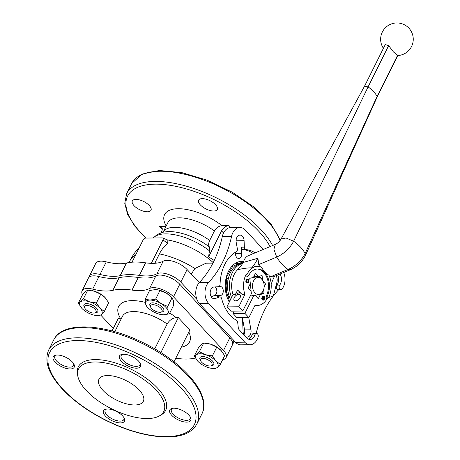 <?xml version="1.0" encoding="UTF-8"?>
<svg xmlns="http://www.w3.org/2000/svg" width="460" height="460" viewBox="0 0 460 460"><rect width="100%" height="100%" fill="white"/><g stroke="black" fill="none" stroke-linecap="round" stroke-linejoin="round"><path stroke-width="0.69" d="M82.489 294.825A15.651 6.86 26.5 0 1 82.104 290.743L88.377 278.156A15.651 6.86 26.5 0 1 98.957 276.546A41.728 18.291 26.5 0 0 119.14 277.725A58.684 25.726 26.5 0 1 138.299 277.501A41.728 18.291 26.5 0 0 155.871 275.885A15.651 6.86 26.5 0 1 179.768 284.234L229.787 337.916A15.651 6.86 26.5 0 1 232.369 345.034L226.09 357.621A15.651 6.86 26.5 0 1 222.6 359.772M233.559 340.187A15.651 6.86 26.5 0 1 233.415 342.936A15.651 6.86 26.5 0 1 232.685 343.879M199.261 282.607L187.093 269.548A15.651 6.86 26.5 0 0 163.191 261.2L156.917 273.786A15.651 6.86 26.5 0 1 180.814 282.135L196.909 299.408M156.917 273.786A41.728 18.291 26.5 0 1 139.345 275.408A58.684 25.726 26.5 0 0 120.181 275.626A41.728 18.291 26.5 0 1 100.004 274.447A15.651 6.86 26.5 0 0 89.424 276.058A15.651 6.86 26.5 0 0 89.108 277.207M163.191 261.2A41.728 18.291 26.5 0 1 145.619 262.815L139.345 275.408M89.424 276.058L95.703 263.471A15.651 6.86 26.5 0 1 106.277 261.861A41.728 18.291 26.5 0 0 126.46 263.039A58.684 25.726 26.5 0 1 145.619 262.815M248.636 339.244A7.826 5.348 89.3 0 0 252.005 334.972L254.863 334.938A7.826 5.348 89.3 0 1 250.067 339.514A7.826 5.348 89.3 0 1 246.842 337.985L239.165 329.745A3.26 2.231 89.3 0 1 238.268 327.606L237.699 322.391A2.61 1.782 89.3 0 0 236.543 320.332A36.512 24.955 89.3 0 1 221.639 298.603A2.61 1.782 89.3 0 0 219.937 296.89A2.61 1.782 89.3 0 0 219.512 296.97L215.228 298.569A5.871 4.013 89.3 0 1 214.268 298.753A5.871 4.013 89.3 0 1 210.191 293.055A5.871 4.013 89.3 0 1 213.969 287.023L218.396 286.707A2.61 1.782 89.3 0 0 220.075 284.234A36.512 24.955 89.3 0 1 236.244 251.792A2.61 1.782 89.3 0 0 237.343 248.699L236.21 242.414A5.871 4.013 89.3 0 1 240.022 235.1A5.871 4.013 89.3 0 1 244.093 240.678L244.352 247.158A2.61 1.782 89.3 0 0 246.054 249.636A36.512 24.955 89.3 0 1 255.116 252.85M253.293 253.609A36.512 24.955 89.3 0 0 243.202 249.665L246.054 249.636M276.862 285.125L279.714 285.091A2.61 1.782 89.3 0 0 279.255 287.977A2.61 1.782 89.3 0 0 280.945 289.645L278.087 289.679A2.61 1.782 89.3 0 1 276.402 288.006A2.61 1.782 89.3 0 1 276.862 285.125A7.826 5.348 89.3 0 0 277.731 275.017M279.714 285.091A7.826 5.348 89.3 0 0 280.082 274.033M135.907 199.398A10.431 4.571 26.5 0 1 146.826 203.372A10.431 4.571 26.5 0 1 151.012 210.255A10.431 4.571 26.5 0 1 139.639 209.691A10.431 4.571 26.5 0 1 132.342 200.945A10.431 4.571 26.5 0 1 135.907 199.398M202.204 198.628A10.431 4.571 26.5 0 1 213.124 202.595A10.431 4.571 26.5 0 1 217.315 209.478A10.431 4.571 26.5 0 1 205.936 208.915A10.431 4.571 26.5 0 1 198.639 200.169A10.431 4.571 26.5 0 1 202.204 198.628M199.427 303.548L208.662 303.445A13.041 8.912 -90.7 0 1 208.667 282.319A91.281 62.387 89.3 0 0 231.547 236.428A13.041 8.912 -90.7 0 1 239.884 227.47L230.65 227.573A13.041 8.912 89.3 0 0 222.312 236.532A91.281 62.387 89.3 0 1 199.433 282.423A13.041 8.912 89.3 0 0 199.427 303.548L235.514 342.286A13.041 8.912 89.3 0 0 240.896 344.839L250.131 344.73A13.041 8.912 -90.7 0 0 258.117 337.105A2.61 1.782 89.3 0 0 256.461 333.414A2.61 1.782 89.3 0 0 254.863 334.938M256.461 333.414L253.604 333.448A2.61 1.782 89.3 0 0 252.005 334.972M280.945 289.645A2.61 1.782 89.3 0 0 282.112 288.989A13.041 8.912 -90.7 0 0 283.716 272.515M219.937 296.89L217.085 296.924A2.61 1.782 89.3 0 0 216.66 297.005L219.512 296.97M235.152 252.425L235.623 255.018A4.566 3.122 89.3 0 0 238.694 258.457A4.566 3.122 89.3 0 0 241.753 253.667L241.494 247.192A2.61 1.782 89.3 0 0 243.202 249.665M263.333 249.412L245.266 230.017A13.041 8.912 -90.7 0 0 239.884 227.47M208.662 303.445L244.749 342.177A13.041 8.912 -90.7 0 0 250.131 344.73M219.023 286.488L219.966 286.419A4.566 3.122 89.3 0 1 220.093 286.413A4.566 3.122 89.3 0 1 223.238 290.392A4.566 3.122 89.3 0 1 220.944 295.4L216.66 297.005M278.714 289.673A13.041 8.912 89.3 0 1 278.495 289.915A91.281 62.387 89.3 0 0 256.162 333.419M248.751 317.607L250.947 329.814A5.871 4.013 89.3 0 1 247.141 337.134A5.871 4.013 89.3 0 1 245.703 336.76M242.581 317.682A4.566 3.122 89.3 0 0 242.552 318.596L243.07 331.551A5.871 4.013 89.3 0 0 243.915 334.846A5.871 4.013 89.3 0 0 244.57 329.889L242.558 318.717M276.23 276A5.871 4.013 89.3 0 0 276.08 275.707M221.559 230.886L208.575 256.927L209.449 250.809L209.403 246.98C208.322 245.329 208.42 243.162 209.679 240.476L214.423 230.972C216.384 227.734 218.908 225.969 222.007 225.664L228.936 225.584A6.52 3.806 -43 0 0 221.559 230.886L223.525 232.996M160.994 232.783L161.592 231.587A6.52 3.806 -43 0 0 161.604 227.2A6.52 3.806 -43 0 0 159.447 226.4L162.248 229.408M166.025 226.32L159.447 226.4M211.197 296.734L214.567 295.475A4.566 3.122 89.3 0 0 216.878 291.508A4.566 3.122 89.3 0 0 215.102 286.942M235.37 253.621L235.319 252.321M208.575 256.927L214.251 260.458M151.317 263.35L162.984 239.947A2.61 1.524 -43 0 0 162.65 237.964A2.61 1.524 -43 0 0 162.127 237.872L145.946 238.061A2.61 1.524 -43 0 0 142.997 240.183L132.026 262.188M236.63 263.643A23.471 16.042 -90.7 0 1 238.182 264.402M238.263 263.051A23.471 16.042 89.3 0 1 239.395 263.39L237.17 263.413M191.308 274.074L194.89 268.508A49.881 21.867 -153.5 0 0 159.401 253.903L155.008 262.712A49.881 21.867 -153.5 0 1 156.86 263.097M159.401 253.903A39.704 33.425 -113 0 1 167.773 243.397L167.842 240.068L162.65 237.964M213.193 262.614A45.643 20.01 -153.5 0 0 201.267 253.5A45.643 20.01 -153.5 0 0 167.348 239.873M228.511 277.869L226.418 278.329L228.401 278.306M229.235 296.372L228.378 296.384A11.799 8.067 -90.7 0 1 227.09 294.998L225.733 282.555M216.648 289.328A23.345 15.956 89.3 0 0 216.89 291.232M194.89 268.508L206.034 263.212L212.934 263.131M175.8 358.219A41.728 18.291 26.5 0 1 176.174 358.271A58.684 25.726 26.5 0 0 195.333 358.047A41.728 18.291 26.5 0 1 195.408 358.029M82.104 290.743A15.651 6.86 26.5 0 1 92.678 289.133A41.728 18.291 26.5 0 0 112.861 290.312A58.684 25.726 26.5 0 1 132.02 290.087A41.728 18.291 26.5 0 0 149.592 288.472A15.651 6.86 26.5 0 1 173.495 296.821L223.508 350.503A15.651 6.86 26.5 0 1 226.09 357.621M113.258 328.526L100.7 315.042M134.866 404.984A24.777 10.862 -153.5 0 0 143.324 401.321A24.777 10.862 -153.5 0 0 126 380.541A24.777 10.862 -153.5 0 0 98.975 379.207A24.777 10.862 -153.5 0 0 108.928 395.554A24.777 10.862 -153.5 0 0 134.866 404.984M147.493 418.542A47.598 20.867 -153.5 0 0 159.401 415.903A47.598 20.867 -153.5 0 0 130.462 371.588A47.598 20.867 -153.5 0 0 77.654 375.141A47.598 20.867 -153.5 0 0 103.138 404.081A47.598 20.867 -153.5 0 0 147.493 418.542M159.401 415.903L161.207 414.874A48.8 21.396 -153.5 0 0 131.531 369.437A48.8 21.396 -153.5 0 0 77.389 373.083L77.654 375.141M120.468 422.924A11.736 5.146 -153.5 0 0 124.263 418.278A11.736 5.146 -153.5 0 0 116.271 411.349A11.736 5.146 -153.5 0 0 105.926 409.135A11.736 5.146 -153.5 0 0 106.087 416.737A11.736 5.146 -153.5 0 0 120.468 422.924M70.196 368.966A11.736 5.146 -153.5 0 0 73.991 364.32A11.736 5.146 -153.5 0 0 65.998 357.391A11.736 5.146 -153.5 0 0 55.654 355.178A11.736 5.146 -153.5 0 0 55.815 362.779A11.736 5.146 -153.5 0 0 70.196 368.966M136.499 368.19A11.736 5.146 -153.5 0 0 140.288 363.544A11.736 5.146 -153.5 0 0 132.296 356.615A11.736 5.146 -153.5 0 0 121.952 354.401A11.736 5.146 -153.5 0 0 122.118 362.003A11.736 5.146 -153.5 0 0 136.499 368.19M186.771 422.148A11.736 5.146 -153.5 0 0 190.561 417.502A11.736 5.146 -153.5 0 0 182.568 410.573A11.736 5.146 -153.5 0 0 172.224 408.359A11.736 5.146 -153.5 0 0 172.385 415.966A11.736 5.146 -153.5 0 0 186.771 422.148M172.994 408.244A10.431 4.571 -153.5 0 0 171.459 409.475A10.431 4.571 -153.5 0 0 175.651 416.357A10.431 4.571 -153.5 0 0 186.57 420.325A10.431 4.571 -153.5 0 0 190.13 418.784A10.431 4.571 -153.5 0 0 190.187 416.817M122.722 354.286A10.431 4.571 -153.5 0 0 121.187 355.517A10.431 4.571 -153.5 0 0 125.379 362.399A10.431 4.571 -153.5 0 0 136.298 366.367A10.431 4.571 -153.5 0 0 139.863 364.826A10.431 4.571 -153.5 0 0 139.915 362.859M56.425 355.062A10.431 4.571 -153.5 0 0 54.889 356.287A10.431 4.571 -153.5 0 0 59.081 363.176A10.431 4.571 -153.5 0 0 70 367.143A10.431 4.571 -153.5 0 0 73.56 365.602A10.431 4.571 -153.5 0 0 73.617 363.636M106.697 409.02A10.431 4.571 -153.5 0 0 105.162 410.251A10.431 4.571 -153.5 0 0 109.353 417.134A10.431 4.571 -153.5 0 0 120.273 421.101A10.431 4.571 -153.5 0 0 123.832 419.56A10.431 4.571 -153.5 0 0 123.889 417.594M174.001 361.824L189.859 330.027L178.308 317.63L176.243 317.659C172.529 318.015 169.493 320.137 167.13 324.018L154.744 348.864M160.879 352.584L178.308 317.63M112.056 330.941L118.341 318.332L120.405 318.308A39.64 17.376 -153.5 0 1 145.349 302.404M104.34 296.803A12.391 5.428 -153.5 0 0 104.087 296.579A12.391 5.428 -153.5 0 0 94.691 291.295A12.391 5.428 -153.5 0 0 92.224 290.662A12.391 5.428 -153.5 0 0 91.96 290.611M220.317 349.721A12.391 5.428 -153.5 0 0 220.07 349.491A12.391 5.428 -153.5 0 0 210.668 344.212A12.391 5.428 -153.5 0 0 208.202 343.574A12.391 5.428 -153.5 0 0 207.937 343.522M170.447 296.159L170.05 295.803A12.391 5.428 -153.5 0 0 166.474 293.181A12.391 5.428 -153.5 0 0 158.188 289.892L166.474 293.181L172.069 297.723L173.334 300.541L173.708 305.141L169.366 313.852L168.101 311.029L167.727 306.429L161.247 303.669L155.652 299.132L149.983 300.081L145.21 299.253L145.584 303.853L146.843 306.676L148.862 308.591A12.391 5.428 26.5 0 1 145.584 303.853A12.391 5.428 26.5 0 1 149.983 300.081A12.391 5.428 26.5 0 1 161.247 303.669A12.391 5.428 26.5 0 1 168.101 311.029A12.391 5.428 26.5 0 1 163.697 314.801L169.366 313.852M145.21 299.253L149.552 290.542L155.215 289.593L157.872 289.829M155.652 299.132L159.994 290.421M167.727 306.429L172.069 297.723M160.73 314.508L163.697 314.801A12.391 5.428 26.5 0 1 160.73 314.508A12.391 5.428 26.5 0 1 152.438 311.213A12.391 5.428 26.5 0 1 148.862 308.591M159.873 312.305A6.423 2.817 -153.5 0 0 160.724 312.225A6.423 2.817 -153.5 0 0 160.638 308.062A6.423 2.817 -153.5 0 0 152.766 304.675A6.423 2.817 -153.5 0 0 150.684 307.217A6.423 2.817 -153.5 0 0 159.873 312.305M150.684 307.217L150.069 305.911A7.728 3.387 26.5 0 1 152.565 302.853A7.728 3.387 26.5 0 1 162.035 306.923A7.728 3.387 26.5 0 1 162.144 311.932L160.724 312.225M221.133 350.531L224.647 355.672L220.305 364.383L215.901 361.019L212.388 355.885L216.729 347.173L221.133 350.531M212.388 355.885L205.442 354.7L199.387 351.739L196.397 354.804L194.298 356.092L198.645 347.386L201.63 344.316L203.728 343.028L210.668 344.212L216.729 347.173M105.15 297.62L108.669 302.76L104.322 311.466L99.923 308.108L96.404 302.967L100.751 294.262L105.15 297.62M96.404 302.967L89.464 301.789L83.404 298.827L80.419 301.892L78.321 303.18L82.662 294.469L85.652 291.404L87.745 290.116L94.691 291.295L100.751 294.262M211.071 368.253L215.217 368.736L217.315 367.448L220.305 364.383M199.387 351.739L203.728 343.028M194.298 356.092L197.817 361.232A12.391 5.428 26.5 0 1 196.397 354.804A12.391 5.428 26.5 0 1 205.442 354.7A12.391 5.428 26.5 0 1 215.901 361.019A12.391 5.428 26.5 0 1 217.315 367.448A12.391 5.428 26.5 0 1 210.743 368.19A12.391 5.428 26.5 0 1 208.276 367.551A12.391 5.428 26.5 0 1 198.881 362.273A12.391 5.428 26.5 0 1 197.817 361.232M95.088 315.336L99.239 315.824L101.338 314.536L104.322 311.466M83.404 298.827L87.745 290.116M78.321 303.18L81.834 308.321A12.391 5.428 26.5 0 1 80.419 301.892A12.391 5.428 26.5 0 1 89.464 301.789A12.391 5.428 26.5 0 1 99.923 308.108A12.391 5.428 26.5 0 1 101.338 314.536A12.391 5.428 26.5 0 1 94.766 315.278A12.391 5.428 26.5 0 1 92.293 314.64A12.391 5.428 26.5 0 1 82.898 309.361A12.391 5.428 26.5 0 1 81.834 308.321M209.892 365.993A6.423 2.817 -153.5 0 0 210.743 365.907A6.423 2.817 -153.5 0 0 210.651 361.744A6.423 2.817 -153.5 0 0 202.779 358.357A6.423 2.817 -153.5 0 0 200.704 360.904A6.423 2.817 -153.5 0 0 209.892 365.993M200.704 360.904L200.083 359.593A7.728 3.387 26.5 0 1 202.578 356.534A7.728 3.387 26.5 0 1 212.048 360.611A7.728 3.387 26.5 0 1 212.158 365.614L210.743 365.907M93.915 313.082A6.423 2.817 -153.5 0 0 94.76 312.995A6.423 2.817 -153.5 0 0 94.674 308.832A6.423 2.817 -153.5 0 0 86.802 305.446A6.423 2.817 -153.5 0 0 84.726 307.987A6.423 2.817 -153.5 0 0 93.915 313.082M84.726 307.987L84.105 306.682A7.728 3.387 26.5 0 1 86.601 303.623A7.728 3.387 26.5 0 1 96.071 307.694A7.728 3.387 26.5 0 1 96.18 312.702L94.76 312.995M262.873 291.375A8.539 5.836 -90.7 0 1 254.909 292.813A8.539 5.836 -90.7 0 1 253.443 281.215A8.539 5.836 -90.7 0 1 261.274 278.605A8.539 5.836 -90.7 0 1 262.746 280.404A8.539 5.836 -90.7 0 1 262.873 291.375L260.492 294.394L250.211 296.05M253.351 277.501L258.491 276.368M228.011 280.174L226.044 280.197M228.787 294.981L227.09 294.998M251.108 291.209L250.338 283.555M263.62 289.645L264.051 293.63L260.458 294.417L258.296 298.724L255.409 295.625L253.546 296.039L244.915 313.346L233.019 313.484L234.192 311.121M233.019 313.484L236.986 317.745L248.883 317.607L255.018 305.296A19.561 13.369 89.3 0 0 257.134 305.52A19.561 13.369 89.3 0 0 267.254 298.488M257.629 266.386A19.561 13.369 89.3 0 0 247.031 274.327L246.847 276.92L248.475 275.879A16.951 11.586 89.3 0 1 257.663 268.996A16.951 11.586 89.3 0 1 268.134 278.248A16.951 11.586 89.3 0 1 267.243 296.022L267.059 298.609L268.686 297.568A19.561 13.369 89.3 0 0 268.991 275.264C266.001 273.505 263.476 270.796 261.424 267.145A19.561 13.369 89.3 0 0 257.629 266.386L256.68 266.397A19.561 13.369 89.3 0 0 251.787 267.823C247.319 267.852 242.558 268.519 237.509 269.807A45.643 31.194 89.3 0 0 242.633 263.511A45.643 31.194 89.3 0 0 243.323 262.424L257.911 258.25L258.744 264.569L259.676 266.593M290.507 269.669L290.386 269.721C296.953 266.794 301.909 262.154 305.262 255.806L305.112 253.575C303.123 249.435 299.287 245.318 293.601 241.224A21.574 12.592 137 0 1 276.667 257.054L273.907 249.188L275.402 244.363L248.124 255.771C245.835 256.847 244.237 259.06 243.323 262.424M247.434 279.22A1.759 1.202 89.3 0 0 247.192 279.191A1.759 1.202 89.3 0 0 246.244 279.904L246.083 280.22A1.759 1.202 89.3 0 0 245.991 282.066A1.759 1.202 89.3 0 0 247.077 283.026A1.759 1.202 89.3 0 0 247.319 282.986M262.579 280.134L262.085 275.575L258.474 276.368L255.513 273.194L253.368 277.495L249.763 278.288L250.338 283.578L248.193 287.88L251.079 290.979L251.378 293.71L242.748 311.017L230.851 311.161L226.883 306.9L238.78 306.757L242.748 311.017M264.132 287.023L265.621 284.038L263.327 281.577M244.915 313.346L248.883 317.607M267.059 298.609L266.104 298.62L266.288 296.033A16.951 11.586 89.3 0 0 267.289 278.576A16.951 11.586 89.3 0 0 257.186 269.014M246.847 276.92L245.899 276.931L246.083 274.338A19.561 13.369 89.3 0 0 244.915 294.452L238.78 306.757M262.407 297.66L262.355 297.764A1.173 0.805 89.3 0 0 262.269 298.925A1.955 1.34 89.3 0 0 263.517 300.104A1.955 1.34 89.3 0 0 263.804 300.052A0.845 0.575 89.3 0 0 264.126 298.718L263.39 297.315L263.632 296.717A1.449 0.989 89.3 0 1 264.471 297.976L264.747 298.293A0.546 0.374 89.3 0 0 264.816 297.896A1.955 1.34 89.3 0 0 263.632 296.205A0.845 0.575 89.3 0 0 263.114 297.551L263.856 298.971L263.707 299.563A1.449 0.989 89.3 0 1 263.511 299.592A1.449 0.989 89.3 0 1 262.631 298.856A0.782 0.535 89.3 0 1 262.666 298.005L261.878 297.769A1.173 0.805 89.3 0 0 261.798 298.931A1.955 1.34 89.3 0 0 263.039 300.11A1.955 1.34 89.3 0 0 263.275 300.075M263.264 299.552L262.637 297.557A0.845 0.575 89.3 0 1 263.154 296.211L263.494 296.205M264.471 297.976L263.959 298.057L264.718 298.35M264 297.982A1.449 0.989 89.3 0 0 263.407 296.827M247.031 274.327L246.083 274.338M237.509 269.807A19.561 13.369 89.3 0 0 233.019 294.59L226.883 306.9M244.915 294.452L242.138 294.486L237.659 290.047L235.324 294.561L233.019 294.59M238.815 294.348A4.042 2.357 137 0 1 240.154 294.843A4.042 2.357 137 0 1 238.803 299.328A4.042 2.357 137 0 1 234.238 300.357A4.042 2.357 137 0 1 234.818 296.717A4.042 2.357 137 0 1 238.815 294.348M235.324 294.561L239.809 292.359L242.138 294.486M245.743 305.02A4.042 2.357 -43 0 0 246.606 303.284M253.546 296.039L250.2 296.073M255.409 295.625L254.673 295.636M264.051 293.63L261.222 293.664M265.621 284.038L264.017 284.056M258.474 276.368L253.903 276.425M269.56 276.644L273.476 276.799L290.386 269.727L288.178 269.411A21.574 12.592 137 0 0 305.112 253.575L377.05 96.491L377.091 97.146M364.481 86.296L385.273 44.591L388.654 45.638L393.449 51.951L397.883 55.441L377.096 97.129M293.601 241.224L285.988 237.958L281.025 239.085L364.498 86.267L368.098 86.877C372.508 90.068 375.492 93.271 377.05 96.491L397.612 55.252M281.025 239.085L280.997 239.142C279.691 241.465 277.828 243.208 275.402 244.369L275.5 244.329M274.499 276.368L274.171 277.023A46.213 31.585 89.3 0 0 271.176 284.406M251.787 267.823A46.213 31.585 89.3 0 0 257.479 259.106L257.911 258.25M237.659 290.047L239.809 292.359M267.243 296.022L266.288 296.033M246.715 279.898L246.56 280.215A1.759 1.202 89.3 0 0 246.468 282.06A1.759 1.202 89.3 0 0 247.555 283.021A1.759 1.202 89.3 0 0 248.509 282.308L248.664 281.991A1.759 1.202 89.3 0 0 248.756 280.146A1.759 1.202 89.3 0 0 247.67 279.185A1.759 1.202 89.3 0 0 246.715 279.898L246.244 279.904M247.02 280.226L246.865 280.542A1.213 0.828 89.3 0 0 246.802 281.813A1.213 0.828 89.3 0 0 247.549 282.474A1.213 0.828 89.3 0 0 248.204 281.98L248.36 281.664A1.213 0.828 89.3 0 0 248.429 280.393A1.213 0.828 89.3 0 0 247.675 279.732A1.213 0.828 89.3 0 0 247.02 280.226M247.308 282.423A1.213 0.828 89.3 0 0 247.727 281.986L247.888 281.669A1.213 0.828 89.3 0 0 247.44 279.789M264.437 298.051L263.959 298.057M268.784 297.367L272.199 296.614A2.61 1.782 89.3 0 0 273.585 294.986L276.839 282.584A6.52 4.456 89.3 0 0 276.092 275.753L276.069 275.712M242.771 263.304A22.822 15.6 89.3 0 0 229.103 275.873A22.822 15.6 89.3 0 0 230.564 299.517M242.633 263.511A22.822 15.6 89.3 0 0 231.57 297.499M187.093 269.548L180.814 282.135M126.46 263.039L120.181 275.626M106.277 261.861L100.004 274.447M280.008 240.689A82.806 36.3 -153.5 0 0 206.011 180.889A82.806 36.3 -153.5 0 0 131.715 183.494L126.644 193.666L124.758 203.308L127.587 214.314L134.74 226.09L145.739 238.073M272.602 245.536A82.806 36.3 -153.5 0 0 196.535 189.434A82.806 36.3 -153.5 0 0 126.644 193.666M270.043 246.606A80.851 35.443 -153.5 0 0 161.678 184.351A80.851 35.443 -153.5 0 0 146.119 238.056M241.494 247.192L244.352 247.158M229.287 302.07A24.777 16.934 -90.7 0 1 227.085 274.62A24.777 16.934 -90.7 0 1 243.599 261.464M228.936 225.584L230.788 227.573M222.007 225.664A39.514 17.319 -153.5 0 0 178.296 208.713A39.514 17.319 -153.5 0 0 166.186 225.998M214.423 230.972A32.993 14.461 -153.5 0 0 167.825 222.715L163.087 232.214A32.993 14.461 -153.5 0 1 209.679 240.476M209.403 246.98A36.886 16.169 -153.5 0 0 167.48 231.616L163.225 232.185L157.372 234.399L153.232 237.975M229.54 301.565L225.751 289.478L226.952 276.322L232.708 266.346L240.925 262.671A23.471 16.042 -90.7 0 1 243.058 262.855M222.312 236.532L231.547 236.428M199.433 282.423L208.667 282.319M235.514 342.286L244.749 342.177M214.567 295.475L220.944 295.4M213.308 298.592L215.228 298.569M236.078 240.77L244.093 240.678M235.393 253.742L241.753 253.667M244.57 329.889L250.947 329.814M209.449 250.809A39.479 17.308 -153.5 0 0 153.283 237.975M167.773 243.397L162.984 239.947M135.556 255.099A49.881 21.867 -153.5 0 0 130.324 260.072L129.105 262.528M223.508 350.503L229.787 337.916M173.495 296.821L179.768 284.234M149.592 288.472L155.871 275.885M132.02 290.087L138.299 277.501M112.861 290.312L119.14 277.725M92.678 289.133L98.957 276.546M196.88 423.959A82.806 36.3 -153.5 0 0 138.972 354.528A82.806 36.3 -153.5 0 0 48.662 350.066C43.901 361.485 48.823 374.86 63.422 390.195C74.629 401.706 88.849 411.798 106.082 420.48C128.444 431.411 148.931 436.919 167.543 437C182.39 436.816 192.171 432.475 196.88 423.959L201.952 413.787A82.806 36.3 -153.5 0 0 144.043 344.35A82.806 36.3 -153.5 0 0 53.739 339.888L48.662 350.066M166.738 436.615A80.851 35.443 -153.5 0 0 150.725 363.969A80.851 35.443 -153.5 0 0 48.501 365.165A80.851 35.443 -153.5 0 0 166.738 436.615M167.13 324.018A31.82 13.95 -153.5 0 0 122.486 316.279L114.793 331.7M181.292 347.208A39.64 17.376 -153.5 0 0 188.853 332.039M176.243 317.659A39.64 17.376 -153.5 0 0 169.751 313.076M258.744 264.569L276.673 257.071C280.37 263.005 284.2 267.122 288.173 269.411L270.244 276.914M388.654 45.638L368.098 86.877L293.612 241.23M257.479 259.106L255.467 259.072M246.56 280.215L246.083 280.22M248.36 281.664L247.888 281.669M248.204 281.98L247.727 281.986M262.355 297.764L261.878 297.769M262.269 298.925L261.798 298.931M263.114 297.551L262.637 297.557M263.856 298.971L263.379 298.977M263.707 299.563L263.31 299.569M234.358 341.044L233.415 342.936M280.335 240.246L271.032 223.945L254.357 207.333L232.196 192.165L207.069 180.136L181.844 172.621L159.35 170.493L141.99 174.11L131.715 183.494M139.438 247.319A49.881 49.881 0 0 0 130.324 260.072M201.952 413.787C211.933 395.117 183.845 362.641 144.538 343.373C105.489 323.57 62.64 320.683 53.739 339.888M262.746 280.404L260.21 277.374L258.497 276.121M257.134 305.52L254.897 305.543M377.102 97.112L305.296 255.748M397.837 55.533A16.301 16.301 0 0 0 408.877 28.14A16.301 16.301 0 0 0 386.82 26.479A16.301 16.301 0 0 0 383.41 48.334M247.555 283.021L247.077 283.026M247.67 279.185L247.192 279.191M263.517 300.104L263.039 300.11M263.563 296.2L263.085 296.205"/></g></svg>

